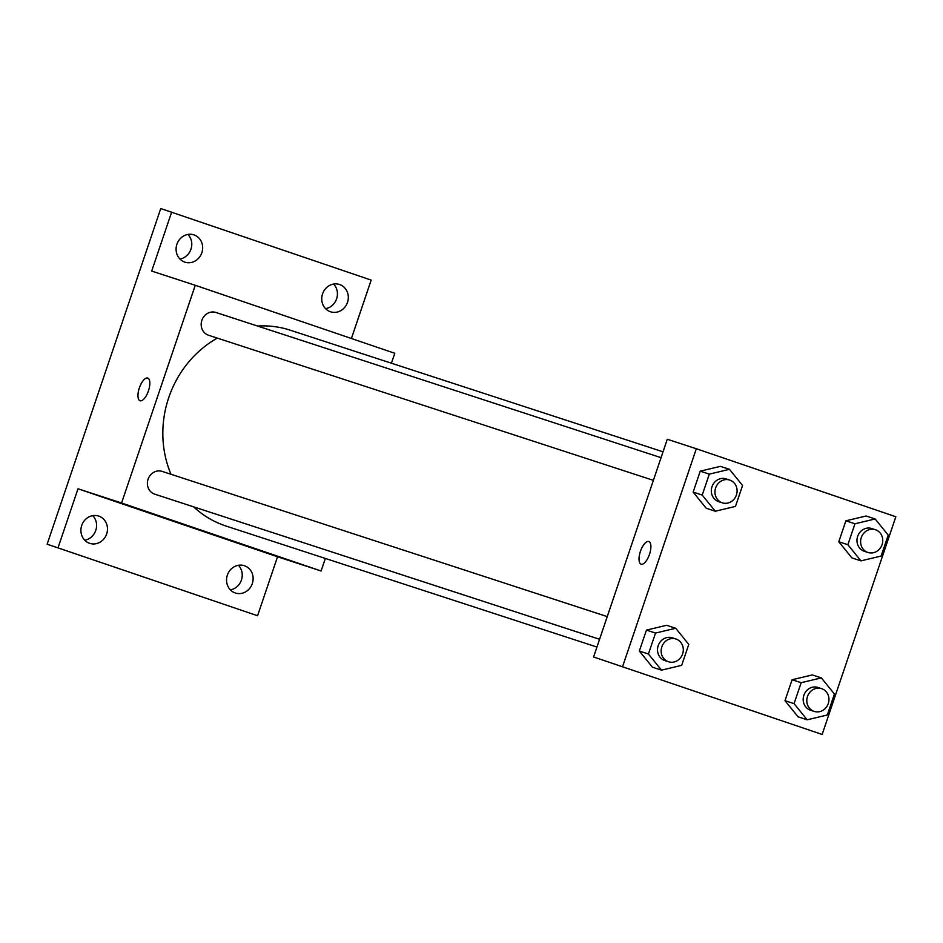 <?xml version="1.0" encoding="UTF-8"?>
<svg xmlns="http://www.w3.org/2000/svg" width="943" height="943" viewBox="0 0 943 943"><rect width="100%" height="100%" fill="white"/><g stroke="black" fill="none" stroke-linecap="round" stroke-linejoin="round"><path stroke-width="1.41" d="M230.387 589.87A14.369 13.178 108.1 0 0 241.42 580.051A14.369 13.178 108.1 0 0 238.402 565.281M325.571 308.656A14.369 13.178 108.1 0 0 336.604 298.837A14.369 13.178 108.1 0 0 333.598 284.055M179.924 259.019A14.369 13.178 108.1 0 0 190.957 249.188A14.369 13.178 108.1 0 0 187.94 234.418M84.729 540.233A14.369 13.178 108.1 0 0 95.762 530.414A14.369 13.178 108.1 0 0 92.756 515.644M325.347 558.445L321.091 570.998L277.525 556.783L257.569 615.744L47.15 544.194L160.758 208.544L371.177 280.095L351.409 338.49M257.569 615.744L47.15 544.194M58.042 547.753L77.998 488.78L121.576 502.996L195.26 285.281L151.693 271.065L171.65 212.104M147.733 378.06A11.976 4.774 108.8 0 1 147.756 378.072A11.976 4.774 108.8 0 1 148.416 390.944A11.976 4.774 108.8 0 1 140.035 400.728A11.976 4.774 108.8 0 1 139.364 387.891A11.976 4.774 108.8 0 1 147.733 378.06A11.976 4.774 108.8 0 1 147.756 378.072A11.976 4.774 108.8 0 0 139.375 387.891A11.976 4.774 108.8 0 0 140.035 400.728M176.907 244.249A14.369 13.178 -71.9 0 1 193.834 234.842A14.369 13.178 -71.9 0 1 201.849 252.748A14.369 13.178 -71.9 0 1 184.922 262.154A14.369 13.178 -71.9 0 1 176.907 244.249M322.553 293.886A14.369 13.178 -71.9 0 1 339.48 284.48A14.369 13.178 -71.9 0 1 347.495 302.385A14.369 13.178 -71.9 0 1 330.569 311.791A14.369 13.178 -71.9 0 1 322.553 293.886M195.26 285.281L394.787 353.283L391.428 363.208M227.369 575.1A14.369 13.178 -71.9 0 1 244.296 565.694A14.369 13.178 -71.9 0 1 252.311 583.599A14.369 13.178 -71.9 0 1 235.385 593.006A14.369 13.178 -71.9 0 1 227.369 575.1M81.723 525.463A14.369 13.178 -71.9 0 1 98.65 516.057A14.369 13.178 -71.9 0 1 106.665 533.962A14.369 13.178 -71.9 0 1 89.738 543.368A14.369 13.178 -71.9 0 1 81.723 525.463M277.525 556.783L77.998 488.78M663.035 451.815L290.138 330.168A103.046 94.5 108.1 0 0 257.58 326.042M217.326 338.101A103.046 94.5 108.1 0 0 171.001 474.282M193.645 506.863A103.046 94.5 108.1 0 0 226.214 526.111L596.954 647.051M321.091 570.998L121.576 502.996M216.088 312.51A11.976 10.974 108.1 0 0 215.971 312.475A11.976 10.974 108.1 0 0 201.814 320.443A11.976 10.974 108.1 0 0 208.544 335.236L653.369 480.341M162.29 471.441A11.976 10.974 108.1 0 0 162.172 471.406A11.976 10.974 108.1 0 0 148.016 479.386A11.976 10.974 108.1 0 0 154.746 494.167L599.583 639.283M218.128 536.084L195.496 528.422M593.583 656.976L667.279 439.261L696.323 448.738L895.85 516.74L822.155 734.456L593.583 656.976L822.155 734.456M622.639 666.453L696.323 448.738M641.099 564.185A11.976 4.774 108.8 0 1 640.438 551.349A11.976 4.774 108.8 0 1 648.808 541.518A11.976 4.774 108.8 0 1 648.819 541.53A11.976 4.774 108.8 0 1 649.479 554.401A11.976 4.774 108.8 0 1 641.099 564.185A11.976 4.774 108.8 0 1 640.427 551.349A11.976 4.774 108.8 0 1 648.796 541.518A11.976 4.774 108.8 0 1 648.819 541.53M798.084 716.833L785 700.684L792.085 679.738L812.265 674.929L792.085 679.738L785 700.684L798.073 716.833L807.161 719.792L794.077 703.655L801.161 682.697L821.341 677.887L834.414 694.036L827.329 714.983L807.161 719.792M706.224 508.253L693.14 492.116L700.236 471.17L720.405 466.361L700.236 471.17L693.14 492.116L706.224 508.253L715.301 511.224L702.217 495.075L709.313 474.129L729.481 469.319L742.565 485.456L735.469 506.415L715.301 511.224M652.426 667.196L639.342 651.047L646.438 630.101L666.607 625.292L646.438 630.101L639.342 651.047L652.426 667.196L661.503 670.155L648.419 654.006L655.515 633.059L675.683 628.25L688.767 644.399L681.683 665.345L661.503 670.155M851.871 557.902L838.798 541.754L845.883 520.807L866.063 515.998L845.883 520.807L838.798 541.754L851.871 557.902L860.947 560.861L847.875 544.712L854.959 523.766L875.139 518.956L888.212 535.105L881.127 556.052L860.947 560.861M719.191 699.541L696.559 691.879M871.886 528.563A11.976 10.974 108.1 0 0 871.756 528.528A11.976 10.974 108.1 0 0 857.611 536.508A11.976 10.974 108.1 0 0 864.33 551.29L867.961 552.468A11.976 10.974 108.1 0 0 882.094 544.571A11.976 10.974 108.1 0 0 875.517 529.754A11.976 10.974 108.1 0 0 875.387 529.707A11.976 10.974 108.1 0 0 861.242 537.687A11.976 10.974 108.1 0 0 867.961 552.468M847.875 544.712L838.798 541.754M854.959 523.766L845.883 520.807M875.139 518.956L866.063 515.998M818.088 687.506A11.976 10.974 108.1 0 0 817.958 687.459A11.976 10.974 108.1 0 0 803.813 695.439A11.976 10.974 108.1 0 0 810.532 710.22L814.163 711.411A11.976 10.974 108.1 0 0 828.296 703.502A11.976 10.974 108.1 0 0 821.718 688.685A11.976 10.974 108.1 0 0 821.589 688.649A11.976 10.974 108.1 0 0 807.444 696.618A11.976 10.974 108.1 0 0 814.163 711.411M794.077 703.655L785 700.684M801.161 682.697L792.085 679.738M821.341 677.887L812.265 674.929M726.228 478.926A11.976 10.974 108.1 0 0 726.11 478.891A11.976 10.974 108.1 0 0 711.953 486.859A11.976 10.974 108.1 0 0 718.684 501.652L722.314 502.831A11.976 10.974 108.1 0 0 736.436 494.922A11.976 10.974 108.1 0 0 729.858 480.117A11.976 10.974 108.1 0 0 729.741 480.07A11.976 10.974 108.1 0 0 715.584 488.05A11.976 10.974 108.1 0 0 722.314 502.831M702.217 495.075L693.14 492.116M709.313 474.129L700.236 471.17M729.481 469.319L720.405 466.361M672.43 637.869A11.976 10.974 108.1 0 0 672.312 637.822A11.976 10.974 108.1 0 0 658.155 645.802A11.976 10.974 108.1 0 0 664.886 660.583L668.516 661.774A11.976 10.974 108.1 0 0 682.638 653.864A11.976 10.974 108.1 0 0 676.06 639.048A11.976 10.974 108.1 0 0 675.942 639A11.976 10.974 108.1 0 0 661.786 646.981A11.976 10.974 108.1 0 0 668.516 661.774M648.419 654.006L639.342 651.047M655.515 633.059L646.438 630.101M675.683 628.25L666.607 625.292M607.257 616.604L162.172 471.406M661.055 457.661L215.971 312.475M875.387 529.707L871.756 528.528M821.589 688.649L817.958 687.459M729.741 480.07L726.11 478.891M675.942 639L672.312 637.822"/></g></svg>
